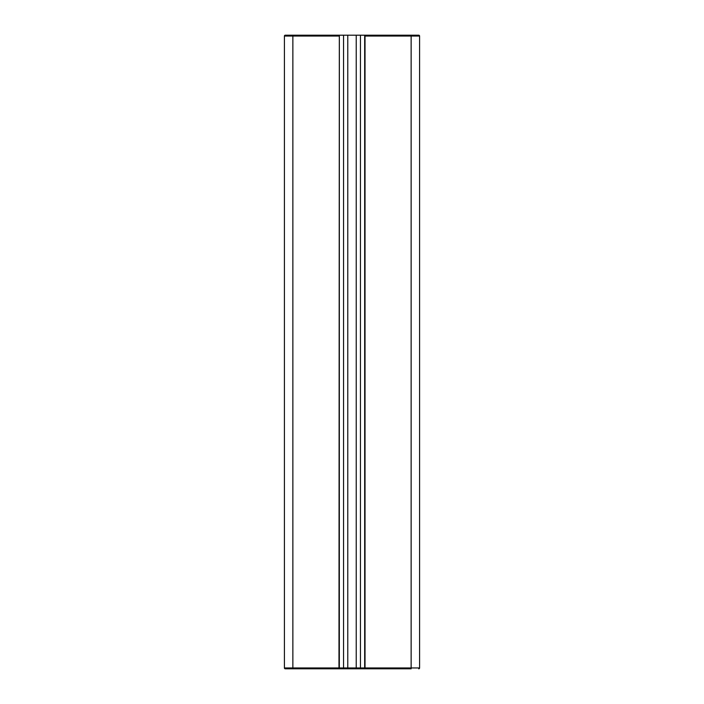 <?xml version="1.0" encoding="UTF-8"?>
<svg xmlns="http://www.w3.org/2000/svg" width="704" height="704" viewBox="0 0 704 704"><rect width="100%" height="100%" fill="white"/><g stroke="black" fill="none" stroke-linecap="round" stroke-linejoin="round"><path stroke-width="1.06" d="M411.981 35.2L364.672 35.2L364.672 667.955A0.845 0.845 0 0 1 363.827 668.8L343.552 668.8C339.196 668.8 339.196 668.8 343.552 668.8C339.196 668.8 339.196 668.8 343.552 668.8L285.261 668.8L292.864 668.8L292.864 667.955L284.416 667.955L284.416 36.045A0.845 0.845 0 0 1 285.261 35.2L339.346 35.2L339.328 667.955L343.552 667.955L343.552 35.2L339.328 35.2M292.019 35.2L338.492 35.2M418.739 668.8A0.845 0.845 0 0 0 419.584 667.955L411.136 667.955L411.136 668.8L360.448 668.8L360.448 667.955L365.024 667.955L364.32 668.8L360.448 668.8M419.584 667.955L419.584 36.045A0.845 0.845 0 0 0 418.739 35.2L363.827 35.2M347.776 35.2L347.776 667.955L348.621 668.8L355.379 668.8A0.845 0.845 0 0 0 356.224 667.955L356.224 35.2L343.552 35.2M356.224 35.2L360.448 35.2L360.448 667.955L356.224 667.955L355.379 668.8M364.672 35.2L360.448 35.2M285.261 35.2A0.845 0.845 0 0 0 284.416 36.045L338.976 36.045L337.286 35.2M343.552 668.8L343.552 667.955L347.776 667.955A0.845 0.845 0 0 0 348.621 668.8A0.845 0.845 0 0 1 347.776 667.955L356.224 667.955M364.32 668.8L364.426 667.955M285.261 668.8A0.845 0.845 0 0 1 284.416 667.955A0.845 0.845 0 0 0 285.261 668.8M339.574 667.955L339.68 668.8L338.976 667.955L292.864 667.955L292.864 35.2M364.672 36.045L365.024 35.2M419.584 36.045L411.136 36.045L411.136 667.955L365.024 667.955L365.024 36.045L411.136 36.045L411.136 35.2M340.173 668.8L338.976 667.955L339.328 36.045"/></g></svg>
